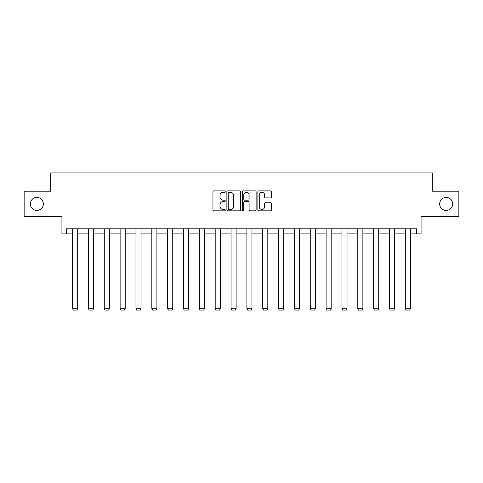 <?xml version="1.0" encoding="UTF-8"?>
<svg xmlns="http://www.w3.org/2000/svg" width="483" height="483" viewBox="0 0 483 483"><rect width="100%" height="100%" fill="white"/><g stroke="black" fill="none" stroke-linecap="round" stroke-linejoin="round"><path stroke-width="0.72" d="M439.657 203.911A6.502 6.502 0 0 0 446.153 210.413A6.502 6.502 0 0 0 452.656 203.911A6.502 6.502 0 0 0 446.153 197.408A6.502 6.502 0 0 0 439.657 203.911M30.344 203.911A6.502 6.502 0 0 0 36.847 210.413A6.502 6.502 0 0 0 43.343 203.911A6.502 6.502 0 0 0 36.847 197.408A6.502 6.502 0 0 0 30.344 203.911M225.247 191.594A0.7 0.7 0 0 0 224.553 190.894L213.957 190.894A0.996 0.996 0 0 0 212.961 191.89L212.961 209.833A0.996 0.996 0 0 0 213.957 210.836L224.553 210.836A0.7 0.7 0 0 0 225.247 210.135A0.7 0.7 0 0 0 224.553 209.435L223.182 209.435A3.188 3.188 0 0 1 219.988 206.247L219.988 204.75A3.188 3.188 0 0 1 223.182 201.562L224.553 201.562A0.7 0.7 0 0 0 225.247 200.862A0.7 0.7 0 0 0 224.553 200.167L223.182 200.167A3.188 3.188 0 0 1 219.988 196.973L219.988 195.482A3.188 3.188 0 0 1 223.182 192.288L224.553 192.288A0.7 0.7 0 0 0 225.247 191.594M66.551 233.875L66.551 228.797L416.449 228.797L416.449 233.875L421.067 233.875L421.067 216.607L458.85 216.607L458.85 191.214L432.291 191.214L432.291 172.932L50.709 172.932L50.709 191.214L24.15 191.214L24.15 216.607L61.933 216.607L61.933 233.875L72.595 233.875M270.637 197.921A0.996 0.996 0 0 0 271.633 196.925L271.633 191.89A0.996 0.996 0 0 0 270.637 190.894L258.87 190.894A0.996 0.996 0 0 0 257.874 191.89L257.874 209.833A0.996 0.996 0 0 0 258.87 210.836L270.637 210.836A0.996 0.996 0 0 0 271.633 209.833L271.633 203.754A0.996 0.996 0 0 0 270.637 202.757L265.602 202.757A0.996 0.996 0 0 0 264.606 203.754L264.606 206.772A2.669 2.669 0 0 1 261.937 209.435A2.669 2.669 0 0 1 259.268 206.772L259.268 194.957A2.669 2.669 0 0 1 261.937 192.288A2.669 2.669 0 0 1 264.606 194.957L264.606 196.925A0.996 0.996 0 0 0 265.602 197.921L270.637 197.921M240.631 191.89A0.996 0.996 0 0 0 239.628 190.894L227.867 190.894A0.996 0.996 0 0 0 226.871 191.89L226.871 209.833A0.996 0.996 0 0 0 227.867 210.836L239.628 210.836A0.996 0.996 0 0 0 240.631 209.833L240.631 191.89M243.372 190.894L255.133 190.894A0.996 0.996 0 0 1 256.129 191.89L256.129 209.833A0.996 0.996 0 0 1 255.133 210.836L250.097 210.836A0.996 0.996 0 0 1 249.101 209.833L249.101 202.558A0.996 0.996 0 0 0 248.105 201.562L244.766 201.562A0.996 0.996 0 0 0 243.77 202.558L243.77 210.135A0.7 0.7 0 0 1 243.07 210.836A0.7 0.7 0 0 1 242.369 210.135L242.369 191.89A0.996 0.996 0 0 1 243.372 190.894M77.672 233.875L88.443 233.875M93.521 233.875L104.286 233.875M109.363 233.875L120.128 233.875M125.206 233.875L135.971 233.875M141.054 233.875L151.819 233.875M156.897 233.875L167.661 233.875M172.739 233.875L183.504 233.875M188.587 233.875L199.352 233.875M204.43 233.875L215.195 233.875M220.272 233.875L231.037 233.875M236.115 233.875L246.885 233.875M251.963 233.875L262.728 233.875M267.805 233.875L278.57 233.875M283.648 233.875L294.413 233.875M299.496 233.875L310.261 233.875M315.339 233.875L326.103 233.875M331.181 233.875L341.946 233.875M347.029 233.875L357.794 233.875M362.872 233.875L373.637 233.875M378.714 233.875L389.479 233.875M394.557 233.875L405.328 233.875M410.405 233.875L416.449 233.875M228.966 192.288A0.7 0.7 0 0 0 228.266 192.989L228.266 208.741A0.7 0.7 0 0 0 228.966 209.435L230.409 209.435A3.188 3.188 0 0 0 233.597 206.247L233.597 195.482A3.188 3.188 0 0 0 230.409 192.288L228.966 192.288M249.101 195.005A2.669 2.669 0 0 0 246.433 192.343A2.669 2.669 0 0 0 243.77 195.005L243.77 199.171A0.996 0.996 0 0 0 244.766 200.167L248.105 200.167A0.996 0.996 0 0 0 249.101 199.171L249.101 195.005M77.672 228.797L77.672 308.746L72.595 308.746L72.595 228.797M77.672 308.746L76.912 310.068L73.356 310.068L72.595 308.746M93.521 228.797L93.521 308.746L88.443 308.746L88.443 228.797M93.521 308.746L92.76 310.068L89.204 310.068L88.443 308.746M109.363 228.797L109.363 308.746L104.286 308.746L104.286 228.797M109.363 308.746L108.603 310.068L105.046 310.068L104.286 308.746M125.206 228.797L125.206 308.746L120.128 308.746L120.128 228.797M125.206 308.746L124.445 310.068L120.889 310.068L120.128 308.746M141.054 228.797L141.054 308.746L135.971 308.746L135.971 228.797M141.054 308.746L140.287 310.068L136.737 310.068L135.971 308.746M156.897 228.797L156.897 308.746L151.819 308.746L151.819 228.797M156.897 308.746L156.136 310.068L152.58 310.068L151.819 308.746M172.739 228.797L172.739 308.746L167.661 308.746L167.661 228.797M172.739 308.746L171.978 310.068L168.422 310.068L167.661 308.746M188.587 228.797L188.587 308.746L183.504 308.746L183.504 228.797M188.587 308.746L187.821 310.068L184.271 310.068L183.504 308.746M204.43 228.797L204.43 308.746L199.352 308.746L199.352 228.797M204.43 308.746L203.669 310.068L200.113 310.068L199.352 308.746M220.272 228.797L220.272 308.746L215.195 308.746L215.195 228.797M220.272 308.746L219.511 310.068L215.955 310.068L215.195 308.746M236.115 228.797L236.115 308.746L231.037 308.746L231.037 228.797M236.115 308.746L235.354 310.068L231.798 310.068L231.037 308.746M251.963 228.797L251.963 308.746L246.885 308.746L246.885 228.797M251.963 308.746L251.202 310.068L247.646 310.068L246.885 308.746M267.805 228.797L267.805 308.746L262.728 308.746L262.728 228.797M267.805 308.746L267.045 310.068L263.489 310.068L262.728 308.746M283.648 228.797L283.648 308.746L278.57 308.746L278.57 228.797M283.648 308.746L282.887 310.068L279.331 310.068L278.57 308.746M299.496 228.797L299.496 308.746L294.413 308.746L294.413 228.797M299.496 308.746L298.729 310.068L295.179 310.068L294.413 308.746M315.339 228.797L315.339 308.746L310.261 308.746L310.261 228.797M315.339 308.746L314.578 310.068L311.022 310.068L310.261 308.746M331.181 228.797L331.181 308.746L326.103 308.746L326.103 228.797M331.181 308.746L330.42 310.068L326.864 310.068L326.103 308.746M347.029 228.797L347.029 308.746L341.946 308.746L341.946 228.797M347.029 308.746L346.263 310.068L342.713 310.068L341.946 308.746M362.872 228.797L362.872 308.746L357.794 308.746L357.794 228.797M362.872 308.746L362.111 310.068L358.555 310.068L357.794 308.746M378.714 228.797L378.714 308.746L373.637 308.746L373.637 228.797M378.714 308.746L377.954 310.068L374.397 310.068L373.637 308.746M394.557 228.797L394.557 308.746L389.479 308.746L389.479 228.797M394.557 308.746L393.796 310.068L390.24 310.068L389.479 308.746M410.405 228.797L410.405 308.746L405.328 308.746L405.328 228.797M410.405 308.746L409.644 310.068L406.088 310.068L405.328 308.746"/></g></svg>
